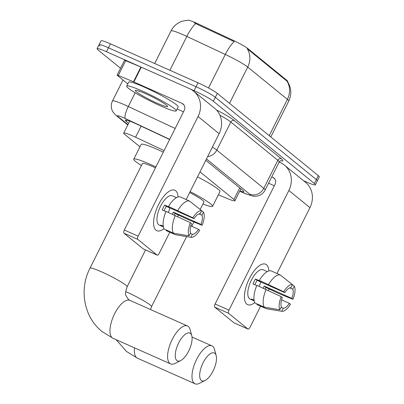 <?xml version="1.0" encoding="UTF-8"?>
<svg xmlns="http://www.w3.org/2000/svg" width="404" height="404" viewBox="0 0 404 404"><rect width="100%" height="100%" fill="white"/><g stroke="black" fill="none" stroke-linecap="round" stroke-linejoin="round"><path stroke-width="0.61" d="M164.08 150.596L135.567 137.234A16.604 1.677 -153.4 0 0 133.083 136.097A16.604 1.677 -153.4 0 0 123.685 133.103A16.604 1.677 -153.4 0 0 124.705 134.386L139.956 146.803M187.749 20.21A14.943 1.51 26.6 0 1 196.122 22.988A14.943 1.51 26.6 0 1 198.359 24.013L232.871 40.188A14.943 1.51 26.6 0 1 247.99 48.697L286.739 80.255A14.943 1.51 26.6 0 1 287.653 81.411L287.542 81.623M218.382 194.799L227.846 198.748A16.604 1.677 -153.4 0 0 234.926 200.743A16.604 1.677 -153.4 0 0 233.911 199.46L200.01 171.852M286.739 80.255L286.497 80.739L286.926 81.058A19.372 17.554 129.2 0 1 287.401 99.384L247.713 67.064A22.139 2.237 -153.4 0 0 225.316 54.459A19.372 4.792 -64.9 0 1 234.269 41.652L198 24.725L194.132 22.609M120.528 68.266L98.101 50.005A16.604 1.677 26.6 0 1 97.086 48.717A16.604 1.677 26.6 0 1 106.484 51.717L194.087 90.673A16.604 1.677 26.6 0 1 213.368 101.263L314.363 183.512L316.332 179.573A16.604 1.677 26.6 0 1 317.347 180.856A16.604 1.677 26.6 0 0 316.332 179.573L215.337 97.324L316.332 179.573L318.307 175.634A16.604 1.677 26.6 0 1 319.322 176.917L315.378 184.795A16.604 1.677 26.6 0 1 305.979 181.8L303.601 180.739M194.087 90.673L196.056 86.734A16.604 1.677 26.6 0 1 215.337 97.324A16.604 1.677 26.6 0 0 196.056 86.734L108.454 47.778L196.056 86.734L198.031 82.795A16.604 1.677 26.6 0 1 217.312 93.385L318.307 175.634M100.076 46.066A16.604 1.677 26.6 0 1 99.056 44.778A16.604 1.677 26.6 0 1 108.454 47.778A16.604 1.677 26.6 0 0 99.056 44.778L101.03 40.839A16.604 1.677 26.6 0 1 110.428 43.839L198.031 82.795M286.497 80.739L247.238 48.738A19.372 17.554 -50.8 0 1 247.713 67.064L229.543 103.348M169.629 139.511L137.138 124.281A16.604 1.677 -153.4 0 0 134.653 123.144A16.604 1.677 -153.4 0 0 125.255 120.15A16.604 1.677 -153.4 0 0 126.27 121.432L128.583 123.321M314.363 183.512A16.604 1.677 26.6 0 1 315.378 184.795M239.84 190.93A16.604 1.677 -153.4 0 0 243.824 191.718A16.604 1.677 -153.4 0 0 242.809 190.436L205.798 160.292M160.534 105.883A27.674 2.798 26.6 0 1 126.705 86.092A27.674 2.798 26.6 0 1 142.37 91.087A27.674 2.798 26.6 0 1 176.194 110.878A27.674 2.798 26.6 0 1 160.534 105.883M126.705 86.092L128.674 82.153A27.674 2.798 26.6 0 1 144.339 87.148A27.674 2.798 26.6 0 1 178.169 106.939L176.194 110.878M145.526 93.662A18.044 1.823 26.6 0 1 167.584 106.358A18.044 1.823 26.6 0 1 157.373 103.308A18.044 1.823 26.6 0 1 141.37 95.092A18.044 1.823 26.6 0 1 135.481 90.284A18.044 1.823 26.6 0 1 145.526 93.662M138.643 90.915L139.294 91.415L138.87 90.991M155.969 230.174A22.139 9.1 -66 0 1 153.722 220.231A22.139 9.1 -66 0 1 164.963 194.955A22.139 9.1 -66 0 1 175.7 190.784A22.139 9.1 -66 0 1 178.053 196.97A22.139 9.1 -66 0 0 175.7 190.784A22.139 9.1 -66 0 0 174.831 190.249A22.139 9.1 -66 0 0 158.035 205.666A22.139 9.1 -66 0 0 155.969 230.174A22.139 9.1 -66 0 0 163.989 228.598A22.139 9.1 -66 0 1 156.838 230.709A22.139 9.1 -66 0 1 155.969 230.174M127.8 83.906L117.266 75.331A2.767 0.278 -153.4 0 1 117.099 75.114L124.493 60.342A2.767 0.278 26.6 0 1 125.674 60.676L140.88 67.019A2.767 0.278 26.6 0 1 141.264 67.185L189.476 88.622A22.139 20.059 129.2 0 1 193.592 91.153A22.139 20.059 129.2 0 1 198.056 116.519L138.138 236.168A2.767 1.136 114 0 0 137.814 239.37L123.983 233.219A2.767 1.136 -66 0 1 124.306 230.017L184.224 110.368A5.535 5.015 -50.8 0 0 183.108 104.025A5.535 5.015 -50.8 0 0 182.078 103.394L133.865 81.956A2.767 0.278 -153.4 0 0 133.482 81.79L118.276 75.447A2.767 0.278 -153.4 0 0 117.099 75.114M193.592 91.153L214.665 108.312A22.139 20.059 129.2 0 1 219.125 133.679L186.143 199.541M143.465 249.005A2.767 1.136 -66 0 1 143.344 248.97A2.767 1.136 -66 0 1 143.238 248.899L157.065 255.05L137.814 239.37M157.065 255.05A2.767 1.136 114 0 0 157.176 255.121A2.767 1.136 114 0 0 159.206 253.328L169.786 232.209M178.411 214.984L177.598 216.605M143.238 248.899L123.983 233.219M183.497 111.817L177.139 108.989M189.067 235.835L190.582 232.81A11.07 4.55 -66 0 1 191.516 223.609L190.395 222.7A14.393 5.914 -66 0 0 189.067 235.835L173.483 233.184L164.261 229.083A18.266 7.509 -66 0 1 166.054 211.398L190.395 222.7M193.981 218.685L192.865 217.776L168.518 206.474A18.266 7.509 -66 0 1 180.346 196.96L189.567 201.061L201.647 210.711L200.132 213.736A11.07 4.55 -66 0 0 193.981 218.685L166.317 206.383A11.07 4.55 114 0 0 164.054 210.782M163.408 226.932L162.464 226.518A16.054 6.595 -66 0 1 162.08 226.376A16.054 6.595 -66 0 1 161.448 225.988A16.054 6.595 -66 0 1 160.651 225.038L163.267 226.2M162.08 226.376L159.312 225.149A16.054 6.595 -66 0 1 158.686 224.76A16.054 6.595 -66 0 1 160.176 206.989A16.054 6.595 -66 0 1 172.357 195.814L175.124 197.046A16.054 6.595 -66 0 1 175.488 197.238M174.316 215.074A16.054 6.595 -66 0 0 175.023 213.474L189.592 220.225L202.131 225.326L201.015 224.417L173.351 212.115A11.07 4.55 114 0 1 172.442 214.241M168.518 206.474L169.256 207.075L164.645 205.025A16.054 6.595 -66 0 0 162.181 209.949L165.958 211.625M166.352 230.012L166.074 230.563L175.296 234.663L190.88 237.315L192.4 234.29L190.304 233.355M177.74 210.575A18.266 7.509 -66 0 1 189.567 201.061M190.779 225.881L198.551 229.341L199.667 230.25A14.393 5.914 -66 0 1 191.016 237.34L175.775 234.78A18.266 7.509 -66 0 1 175.296 234.663M192.865 217.776A14.393 5.914 -66 0 1 201.647 210.711M198.99 213.903L201.95 215.216L203.464 212.191L201.636 210.726M203.464 212.191A14.393 5.914 -66 0 1 202.131 225.326M201.95 215.216A11.07 4.55 -66 0 1 201.015 224.417M198.551 229.341A11.07 4.55 -66 0 1 192.4 234.29M175.124 197.046A16.054 6.595 -66 0 0 174.735 196.905L176.427 197.657M173.483 233.184A18.266 7.509 -66 0 1 175.275 215.499M169.938 207.994A11.07 4.55 -66 0 1 168.296 212.393M162.464 226.518L162.741 225.967M166.317 206.383L164.645 205.025M175.023 213.474L173.351 212.115M176.896 360.545A15.221 6.257 114 0 0 180.734 360.565A15.221 6.257 114 0 0 189.39 349.546A15.221 6.257 114 0 0 191.774 335.734A15.221 6.257 114 0 0 190.456 333.462A15.221 6.257 114 0 0 178.679 342.935A15.221 6.257 114 0 0 176.896 360.545M180.734 360.565L175.053 363.443A20.756 8.529 -66 0 1 170.629 363.918A20.756 8.529 -66 0 1 169.821 363.418A20.756 8.529 -66 0 1 171.751 340.441A20.756 8.529 -66 0 1 187.501 325.988A20.756 8.529 -66 0 1 188.314 326.488A20.756 8.529 -66 0 1 190.107 329.588L191.774 335.734M155.449 167.827A20.756 2.096 -153.4 0 0 154.171 167.251A20.756 2.096 -153.4 0 0 142.425 163.504L90.006 268.185C78.901 289.375 83.84 317.226 102.146 331.623L112.999 338.289L170.629 363.918M141.415 165.514A30.441 3.075 26.6 0 1 133.764 159.166A30.441 3.075 26.6 0 1 150.995 164.66A30.441 3.075 26.6 0 1 155.909 166.913M133.764 159.166L141.163 144.395A30.441 3.075 26.6 0 1 158.388 149.889A30.441 3.075 26.6 0 1 163.307 152.141M201.308 380.427A15.221 6.257 114 0 0 205.146 380.447A15.221 6.257 114 0 0 213.807 369.428A15.221 6.257 114 0 0 216.185 355.616A15.221 6.257 114 0 0 214.872 353.343A15.221 6.257 114 0 0 203.096 362.817A15.221 6.257 114 0 0 201.308 380.427M205.146 380.447L199.465 383.325A20.756 8.529 -66 0 1 195.046 383.8A20.756 8.529 -66 0 1 194.233 383.3A20.756 8.529 -66 0 1 196.162 360.323A20.756 8.529 -66 0 1 211.913 345.869A20.756 8.529 -66 0 1 212.726 346.369A20.756 8.529 -66 0 1 214.519 349.47L216.185 355.616M200.172 209.53L203.954 201.97A20.756 2.096 -153.4 0 0 189.668 192.506M190.107 191.622A30.441 3.075 26.6 0 1 212.615 206.308A30.441 3.075 26.6 0 1 202.949 203.985M197.506 176.851A30.441 3.075 26.6 0 1 220.013 191.536L212.615 206.308M246.793 304.141A22.139 9.1 -66 0 1 244.546 294.198A22.139 9.1 -66 0 1 255.782 268.918A22.139 9.1 -66 0 1 266.519 264.751A22.139 9.1 -66 0 1 268.872 270.938A22.139 9.1 -66 0 0 266.519 264.751A22.139 9.1 -66 0 0 265.655 264.216A22.139 9.1 -66 0 0 248.854 279.629A22.139 9.1 -66 0 0 246.793 304.141A22.139 9.1 -66 0 0 254.808 302.566A22.139 9.1 -66 0 1 247.662 304.677A22.139 9.1 -66 0 1 246.793 304.141M279.149 162.08L280.295 162.59A22.139 20.059 129.2 0 1 284.416 165.115A22.139 20.059 129.2 0 1 288.875 190.486L228.962 310.136A2.767 1.136 114 0 0 228.634 313.337L214.802 307.186A2.767 1.136 -66 0 1 215.13 303.985L275.043 184.335A5.535 5.015 -50.8 0 0 273.927 177.992A5.535 5.015 -50.8 0 0 272.897 177.361L271.751 176.851M284.416 165.115L305.485 182.275A22.139 20.059 129.2 0 1 309.949 207.646L276.967 273.503M234.29 322.968A2.767 1.136 -66 0 1 234.168 322.932A2.767 1.136 -66 0 1 234.057 322.867L247.889 329.018L228.634 313.337M247.889 329.018A2.767 1.136 114 0 0 248 329.083A2.767 1.136 114 0 0 250.031 327.296L260.605 306.176M269.236 288.946L268.423 290.572M234.057 322.867L214.802 307.186M274.321 185.779L268.564 183.219M279.886 309.802L281.401 306.772A11.07 4.55 -66 0 1 282.335 297.576L281.219 296.667A14.393 5.914 -66 0 0 279.886 309.802L264.302 307.146L255.081 303.045A18.266 7.509 -66 0 1 256.873 285.36L281.219 296.667M284.8 292.653L283.684 291.744L259.343 280.437A18.266 7.509 -66 0 1 271.17 270.922L280.391 275.028L292.471 284.674L290.951 287.704A11.07 4.55 -66 0 0 284.8 292.653L257.136 280.351A11.07 4.55 114 0 0 254.879 284.744M254.227 300.899L253.288 300.48A16.054 6.595 -66 0 1 252.899 300.344A16.054 6.595 -66 0 1 252.273 299.955A16.054 6.595 -66 0 1 251.47 299L254.091 300.167M252.899 300.344L250.137 299.111A16.054 6.595 -66 0 1 249.505 298.723A16.054 6.595 -66 0 1 251 280.957A16.054 6.595 -66 0 1 263.181 269.776L265.943 271.008A16.054 6.595 -66 0 1 266.307 271.205M265.14 289.037A16.054 6.595 -66 0 0 265.842 287.441L280.411 294.188L292.956 299.288L291.834 298.379L264.176 286.077A11.07 4.55 114 0 1 263.267 288.204M259.343 280.437L260.08 281.038L255.469 278.987A16.054 6.595 -66 0 0 253 283.911L256.777 285.593M257.176 303.975L256.899 304.525L266.12 308.626L281.704 311.282L283.219 308.252L281.128 307.323M268.564 284.537A18.266 7.509 -66 0 1 280.391 275.028M281.603 299.849L289.37 303.303L290.486 304.212A14.393 5.914 -66 0 1 281.841 311.307L266.595 308.742A18.266 7.509 -66 0 1 266.12 308.626M283.684 291.744A14.393 5.914 -66 0 1 292.471 284.674M289.809 287.865L292.769 289.183L294.284 286.153L292.461 284.694M294.284 286.153A14.393 5.914 -66 0 1 292.956 299.288M292.769 289.183A11.07 4.55 -66 0 1 291.834 298.379M289.37 303.303A11.07 4.55 -66 0 1 283.219 308.252M265.943 271.008A16.054 6.595 -66 0 0 265.559 270.872L267.251 271.624M264.302 307.146A18.266 7.509 -66 0 1 266.095 289.461M260.757 281.957A11.07 4.55 -66 0 1 259.115 286.36M253.288 300.48L253.561 299.93M257.136 280.351L255.469 278.987M265.842 287.441L264.176 286.077M141.122 126.149L135.567 137.234M198.359 24.013L198 24.725M247.99 48.697L247.748 49.182M232.871 40.188L232.517 40.905M239.698 187.9L233.911 199.46M208.535 87.971L225.316 54.459L186.855 36.431A22.139 2.237 -153.4 0 0 183.542 34.916A22.139 2.237 -153.4 0 0 171.013 30.921L154.687 63.524M195.849 23.589A19.372 4.792 -64.9 0 0 186.855 36.431L169.902 70.286M287.471 81.517C291.42 87.789 291.85 94.314 288.754 101.096A22.139 2.237 -153.4 0 0 287.401 99.384L269.231 135.668M110.428 43.839L106.484 51.717M217.312 93.385L213.368 101.263M126.891 120.195L126.27 121.432M169.71 139.35L125.351 118.559A11.07 1.121 -153.4 0 0 123.695 117.801A11.07 1.121 -153.4 0 0 118.109 116.66L127.917 124.649M118.109 116.66A11.07 10.029 -50.8 0 1 116.049 115.398L113.221 112.357L112.13 110.312C110.898 107.166 111.009 104.06 112.463 101A22.139 2.237 26.6 0 1 124.993 105A22.139 2.237 26.6 0 1 128.305 106.51L135.178 92.794M216.428 109.954A24.907 2.515 26.6 0 1 234.371 120.584L281.371 158.858A24.907 2.515 26.6 0 1 280.634 160.767M212.413 147.086A22.139 2.237 26.6 0 1 216.776 150.086L230.83 122.023A22.139 2.237 -153.4 0 0 219.902 115.221M125.351 118.559A11.07 2.737 -64.9 0 1 128.305 106.51L175.159 128.472M207.651 156.595A11.07 10.029 -50.8 0 0 216.776 150.086L263.777 188.365L277.831 160.297L230.83 122.023A2.767 2.51 129.2 0 1 234.371 120.584M239.713 191.188L245.582 193.632A11.07 1.121 -153.4 0 0 249.621 194.112A11.07 10.029 -50.8 0 0 263.777 188.365A22.139 2.237 26.6 0 1 265.13 190.077L279.184 162.009A22.139 2.237 -153.4 0 0 277.831 160.297A2.767 2.51 129.2 0 1 281.371 158.858M249.621 194.112L206.464 158.959M239.673 191.259L246.253 194.006A11.07 6.222 -67.4 0 1 245.582 193.632M219.125 133.679L198.056 116.519M183.936 104.909L182.078 103.394M141.264 67.185L133.865 81.956M124.306 230.017L138.138 236.168M133.482 81.79L140.88 67.019M125.674 60.676L118.276 75.447M145.561 249.955L127.124 286.769A20.756 2.096 -153.4 0 0 125.851 285.168A20.756 2.096 -153.4 0 0 101.752 271.932A20.756 2.096 -153.4 0 0 90.006 268.185M127.124 286.769C125.477 291.698 125.099 294.657 125.982 295.652L128.361 299.435L129.866 300.359A20.756 8.529 114 0 0 114.12 314.807A20.756 8.529 114 0 0 112.186 337.789A20.756 8.529 114 0 0 112.999 338.289M186.613 236.603L151.535 306.651A20.756 2.096 -153.4 0 0 150.268 305.05A20.756 2.096 -153.4 0 0 126.164 291.809A20.756 2.096 -153.4 0 0 125.679 291.597M134.542 347.869A20.756 8.529 114 0 0 136.597 357.671A20.756 8.529 114 0 0 137.411 358.171L195.046 383.8M309.949 207.646L288.875 190.486M274.755 178.871L272.897 177.361M215.13 303.985L228.962 310.136M129.694 121.099L123.685 133.103M240.875 188.86L234.926 200.743M188.138 20.2L182.219 21.205L180.628 21.811C176.361 23.72 173.154 26.76 171.013 30.921M288.754 101.096L270.801 136.951M97.086 48.717L99.056 44.778M112.463 101L122.988 79.987M279.184 162.009C280.174 160.918 280.78 160.484 280.997 160.706M246.253 194.006L252.783 196.107L255.661 196.268L257.954 195.9C261.176 194.986 263.57 193.046 265.13 190.077M116.049 115.398L127.77 124.942M143.344 248.97L157.176 255.121M129.866 300.359L187.501 325.988M116.13 339.678L126.563 351.505L137.411 358.171M192.016 337.022L211.913 345.869M151.535 306.651L150.455 309.514M193.93 221.993L191.764 226.321M234.168 322.932L248 329.083"/></g></svg>
